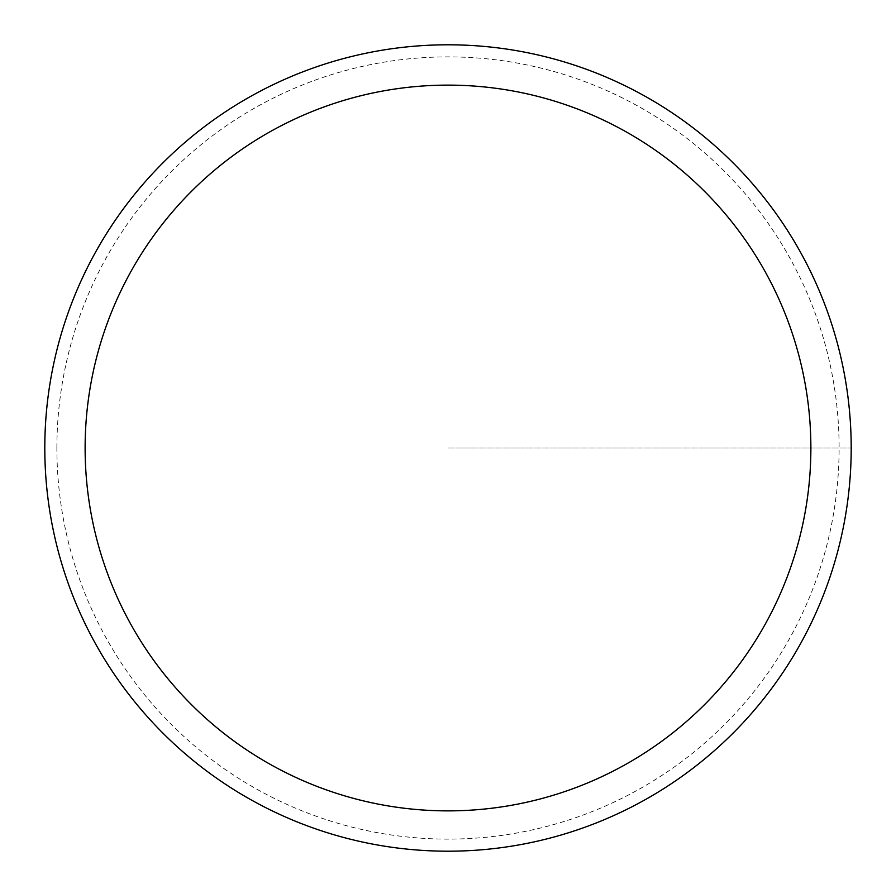 <?xml version="1.0" encoding="UTF-8"?>
<svg xmlns="http://www.w3.org/2000/svg" width="896" height="896" viewBox="0 0 896 896"><rect width="100%" height="100%" fill="white"/><g stroke="black" fill="none" stroke-linecap="round" stroke-linejoin="round"><path stroke-width="0.67" stroke-dasharray="4.48 3.36" d="M44.8 448A403.2 403.2 0 0 1 649.6 98.818A403.2 403.2 0 0 1 649.6 797.182A403.2 403.2 0 0 1 44.8 448A403.2 403.2 0 0 1 649.6 98.818A403.2 403.2 0 0 1 649.6 797.182A403.2 403.2 0 0 1 44.8 448A403.2 403.2 0 0 1 649.6 98.818A403.2 403.2 0 0 1 649.6 797.182A403.2 403.2 0 0 1 44.8 448A403.2 403.2 0 0 1 649.6 98.818A403.2 403.2 0 0 1 649.6 797.182A403.2 403.2 0 0 1 44.8 448M56.896 448A391.104 391.104 0 0 1 643.552 109.29A391.104 391.104 0 0 1 643.552 786.71A391.104 391.104 0 0 1 56.896 448M448 448L851.2 448L448 448"/><path stroke-width="1.34" d="M44.8 448A403.2 403.2 0 0 1 649.6 98.818A403.2 403.2 0 0 1 649.6 797.182A403.2 403.2 0 0 1 44.8 448M85.12 448A362.88 362.88 0 0 1 629.44 133.739A362.88 362.88 0 0 1 629.44 762.261A362.88 362.88 0 0 1 85.12 448"/></g></svg>
